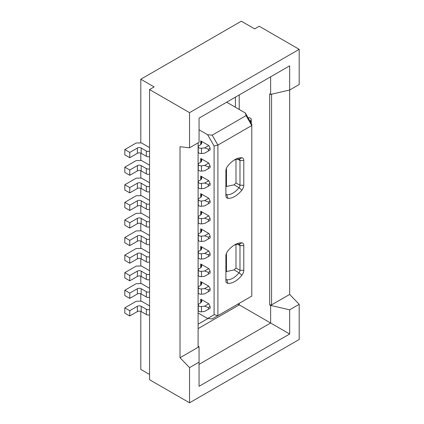 <?xml version="1.0" encoding="UTF-8"?>
<svg xmlns="http://www.w3.org/2000/svg" width="424" height="424" viewBox="0 0 424 424"><rect width="100%" height="100%" fill="white"/><g stroke="black" fill="none" stroke-linecap="round" stroke-linejoin="round"><path stroke-width="0.64" d="M149.561 314.794A2.692 1.553 0 0 1 146.322 314.544L141.181 311.576A2.692 1.553 0 0 0 137.376 311.576L129.76 315.975L124.815 313.113L124.815 307.84L136.237 301.247L141.468 301.188L149.561 305.863M199.057 364.333L270.634 323.009L289.671 334.001L289.671 309.817L270.634 305.423L271.583 304.872L269.68 304.872L269.68 93.847L270.634 94.398L289.671 90.005L289.671 65.821L199.057 118.137L199.057 142.316L189.539 147.812L180.02 146.715L180.02 357.739L198.103 347.298L198.103 142.867M289.671 309.817L299.185 304.321L289.671 294.431L289.671 90.005L299.185 84.508L299.185 49.338L189.539 112.641L189.539 147.812M237.652 159.159L239.984 160.505A2.692 1.553 120 0 0 239.428 159.27A2.692 1.553 120 0 0 239.03 159.148A17.23 9.948 120 0 0 233.857 160.293M243.789 160.505A5.385 3.111 120 0 0 241.887 157.797A19.923 11.501 120 0 0 234.843 159.684A19.923 11.501 120 0 0 227.799 165.927A5.385 3.111 120 0 0 225.897 170.835L225.897 195.57A5.385 3.111 120 0 0 227.799 198.278A19.923 11.501 120 0 0 241.887 190.148A5.385 3.111 120 0 0 243.789 185.24L243.789 160.505L239.984 160.505L239.984 185.24L243.789 185.24M235.415 97.144L235.415 107.256M198.103 324.217L207.967 318.525M198.268 181.885L198.268 187.159A2.692 1.553 0 0 0 199.057 188.261A2.692 1.553 0 0 0 201.458 188.685L201.458 183.412A2.692 1.553 0 0 1 199.057 182.983A2.692 1.553 0 0 1 198.268 181.885A2.692 1.553 0 0 1 199.057 180.788L200.149 180.152A5.385 3.111 0 0 0 201.723 177.958A5.385 3.111 0 0 0 201.22 176.644L200.732 176.04L208.762 180.677L210.097 183.422L208.385 184.413L204.622 183.067L201.458 183.412M212.191 135.177L217.899 145.066L251.787 125.504L246.074 115.609L212.191 135.177L207.596 134.721L214.094 145.978L217.899 145.066L217.899 315.642L214.094 314.735L214.094 145.978M225.897 278.441A2.692 1.553 120 0 0 226.453 279.676A2.692 1.553 120 0 0 226.851 279.798A17.23 9.948 120 0 0 239.03 272.764A2.692 1.553 120 0 0 239.984 270.311L239.984 245.576A2.692 1.553 120 0 0 239.428 244.341A2.692 1.553 120 0 0 239.03 244.219A17.23 9.948 120 0 0 233.857 245.364M208.762 198.262L210.097 201.008L208.385 201.999L204.622 200.653L201.458 200.997A2.692 1.553 0 0 1 199.057 200.568A2.692 1.553 0 0 1 198.268 199.471A2.692 1.553 0 0 1 199.057 198.374L200.149 197.738A5.385 3.111 0 0 0 201.723 195.543A5.385 3.111 0 0 0 201.22 194.229L200.732 193.625L208.762 198.262L204.622 200.653M198.268 199.471L198.268 204.744A2.692 1.553 0 0 0 199.057 205.847A2.692 1.553 0 0 0 201.458 206.271L204.622 205.926L210.097 202.767L210.097 201.008M289.671 65.821L270.634 76.813L270.634 94.398M235.988 159.472L235.988 182.935L234.08 184.838L226.469 186.47L226.469 168.19M269.68 304.872L270.634 305.423L270.634 323.009L239.221 304.872L198.103 328.611M239.221 303.335L239.221 304.872L237.891 304.103M200.732 246.381L208.762 251.019L204.622 253.409L201.458 253.753A2.692 1.553 0 0 1 199.057 253.324A2.692 1.553 0 0 1 198.268 252.227A2.692 1.553 0 0 1 199.057 251.125L200.149 250.494A5.385 3.111 0 0 0 201.723 248.3A5.385 3.111 0 0 0 201.22 246.985L200.732 246.381L200.732 250.096M149.561 235.521L141.468 230.847L136.237 230.905L124.815 237.498L124.815 242.772L129.76 245.634L137.376 241.235A2.692 1.553 0 0 1 141.181 241.235L146.322 244.203A2.692 1.553 0 0 0 149.561 244.452M141.181 241.235L141.181 235.961L146.322 238.929A2.692 1.553 0 0 0 149.561 239.178M239.221 109.456L239.221 94.95M241.887 242.867A19.923 11.501 120 0 0 234.843 244.754A19.923 11.501 120 0 0 227.799 250.997A5.385 3.111 120 0 0 225.897 255.905L225.897 280.64A5.385 3.111 120 0 0 227.799 283.349A19.923 11.501 120 0 0 241.887 275.218A5.385 3.111 120 0 0 243.789 270.311L243.789 245.576A5.385 3.111 120 0 0 241.887 242.867L239.03 244.219M198.103 347.298L199.057 346.747L199.057 386.312L289.671 334.001M149.561 297.208A2.692 1.553 0 0 1 146.322 296.959L141.181 293.991A2.692 1.553 0 0 0 137.376 293.991L129.76 298.39L124.815 295.528L124.815 290.255L129.76 293.111L137.376 288.718A2.692 1.553 0 0 1 141.181 288.718L146.322 291.686A2.692 1.553 0 0 0 149.561 291.935M149.561 288.278L141.468 283.603L136.237 283.661L124.815 290.255M149.561 147.594L141.468 142.925L136.237 142.978L124.815 149.571L124.815 154.845L129.76 157.707L137.376 153.308A2.692 1.553 0 0 1 141.181 153.308L146.322 156.276A2.692 1.553 0 0 0 149.561 156.53M201.22 214.443L201.22 211.815A5.385 3.111 0 0 1 201.723 213.129A5.385 3.111 0 0 1 200.149 215.323L199.057 215.959A2.692 1.553 0 0 0 198.268 217.056A2.692 1.553 0 0 0 199.057 218.153A2.692 1.553 0 0 0 201.458 218.583L204.622 218.238L208.762 215.848L210.097 218.593L208.385 219.584L204.622 218.238M225.897 193.376A2.692 1.553 120 0 0 226.453 194.605A2.692 1.553 120 0 0 226.851 194.727A17.23 9.948 120 0 0 239.03 187.694A2.692 1.553 120 0 0 239.984 185.24L235.988 182.935M225.897 186.91A17.23 9.948 120 0 0 226.469 186.47M198.103 313.007L207.596 318.488L212.191 318.938L251.787 296.079L251.787 124.216L245.289 112.959L246.074 115.609M149.561 253.107L141.468 248.432L136.237 248.491L124.815 255.084L124.815 260.357L129.76 263.219L129.76 257.94L137.376 253.547A2.692 1.553 0 0 1 141.181 253.547L146.322 256.515A2.692 1.553 0 0 0 149.561 256.764M124.815 255.084L129.76 257.94M124.815 307.84L129.76 310.697L137.376 306.303A2.692 1.553 0 0 1 141.181 306.303L146.322 309.271A2.692 1.553 0 0 0 149.561 309.52M208.385 219.584L208.385 221.344L210.097 220.353L210.097 218.593M210.097 183.422L210.097 185.182L204.622 188.341L201.458 188.685M208.385 186.173L208.385 184.413M199.057 346.747L198.103 346.196M149.561 226.867A2.692 1.553 0 0 1 146.322 226.617L141.181 223.649A2.692 1.553 0 0 0 137.376 223.649L129.76 228.048L124.815 225.186L124.815 219.913L129.76 222.77L137.376 218.376A2.692 1.553 0 0 1 141.181 218.376L146.322 221.344A2.692 1.553 0 0 0 149.561 221.593M149.561 217.936L141.468 213.261L136.237 213.32L124.815 219.913M208.762 286.189L210.06 288.437L210.097 290.694L204.622 293.853L201.458 294.198L201.458 288.924A2.692 1.553 0 0 1 199.057 288.495A2.692 1.553 0 0 1 198.268 287.398A2.692 1.553 0 0 1 199.057 286.295L200.149 285.665A5.385 3.111 0 0 0 201.723 283.471A5.385 3.111 0 0 0 201.22 282.156L200.732 281.552L208.762 286.189L204.622 288.58L201.458 288.924M198.268 287.398L198.268 292.671A2.692 1.553 0 0 0 199.057 293.774A2.692 1.553 0 0 0 201.458 294.198M208.762 291.463L210.06 290.716M140.805 142.93L140.805 79.23L241.314 21.2L254.644 28.896L259.212 26.256L299.185 49.338M140.805 79.23L154.129 86.925L149.561 89.559L189.539 112.641M248.035 117.713A2.692 1.553 180 0 1 250.452 118.137A2.692 1.553 180 0 1 251.241 119.239A2.692 1.553 180 0 1 251.194 119.526L250.25 121.556M210.097 306.52L210.097 308.28L204.622 311.439L201.458 311.783L201.458 306.51L204.622 306.165L208.762 303.775L210.097 306.52L208.385 307.511L204.622 306.165M201.22 302.37L201.22 299.741A5.385 3.111 0 0 1 201.723 301.056A5.385 3.111 0 0 1 200.149 303.25L199.057 303.881A2.692 1.553 0 0 0 198.268 304.983L198.268 310.257A2.692 1.553 0 0 0 199.057 311.359A2.692 1.553 0 0 0 201.458 311.783M208.762 309.048L210.06 308.301M149.561 209.281A2.692 1.553 0 0 1 146.322 209.032L141.181 206.064A2.692 1.553 0 0 0 137.376 206.064L129.76 210.463L124.815 207.601L124.815 202.328L136.237 195.734L141.468 195.676L149.561 200.351M149.561 165.18L141.468 160.505L136.237 160.564L124.815 167.157L124.815 172.43L129.76 175.292L137.376 170.893A2.692 1.553 0 0 1 141.181 170.893L146.322 173.861A2.692 1.553 0 0 0 149.561 174.116M141.181 170.893L141.181 165.62L146.322 168.588A2.692 1.553 0 0 0 149.561 168.837M210.097 271.349L208.385 272.341L208.385 274.1L210.097 273.109L210.06 270.851L208.762 268.604L204.622 270.994L201.458 271.339A2.692 1.553 0 0 1 199.057 270.909A2.692 1.553 0 0 1 198.268 269.812A2.692 1.553 0 0 1 199.057 268.71L200.149 268.079A5.385 3.111 0 0 0 201.723 265.885A5.385 3.111 0 0 0 201.22 264.571L200.732 263.966L208.762 268.604M208.385 272.341L204.622 270.994M250.483 121.958L250.595 121.354M149.561 182.765L141.468 178.091L136.237 178.149L124.815 184.742L124.815 190.016L129.76 192.878L137.376 188.479A2.692 1.553 0 0 1 141.181 188.479L146.322 191.447A2.692 1.553 0 0 0 149.561 191.701M141.181 188.479L141.181 183.205L146.322 186.173A2.692 1.553 0 0 0 149.561 186.422M210.097 165.837L210.097 167.597L208.385 168.588L208.385 166.828L204.622 165.482L208.762 163.092L210.097 165.837L208.385 166.828M241.887 275.218L239.03 272.764L234.08 269.908L226.469 271.54A17.23 9.948 -60 0 1 225.897 271.98M129.76 228.048L129.76 222.77M207.596 134.721L199.057 129.786M226.66 102.2L245.289 112.959M208.385 309.271L208.385 307.511M198.268 234.642L198.268 239.915A2.692 1.553 0 0 0 199.057 241.018A2.692 1.553 0 0 0 201.458 241.442L201.458 236.168A2.692 1.553 0 0 1 199.057 235.739A2.692 1.553 0 0 1 198.268 234.642A2.692 1.553 0 0 1 199.057 233.539L200.149 232.909A5.385 3.111 0 0 0 201.723 230.714A5.385 3.111 0 0 0 201.22 229.4L200.732 228.796L208.762 233.433L210.06 235.68L210.097 236.179L208.385 237.17L204.622 235.823L208.762 233.433M208.762 203.536L210.06 202.789M234.08 269.908L235.988 268L235.988 244.542M200.732 179.755L200.732 176.04M210.06 237.959L208.762 238.707M210.097 236.179L210.097 237.938L204.622 241.097L201.458 241.442M129.76 315.975L129.76 310.697M141.181 206.064L141.181 200.791L146.322 203.758A2.692 1.553 0 0 0 149.561 204.008M289.671 294.431L271.583 304.872L271.583 94.181M210.06 150.032L208.762 150.78M208.762 145.506L210.06 147.753L210.097 150.011L204.622 153.17L201.458 153.514L201.458 148.241A2.692 1.553 0 0 1 199.057 147.812A2.692 1.553 0 0 1 198.268 146.715A2.692 1.553 0 0 1 199.057 145.618L200.149 144.982A5.385 3.111 0 0 0 201.723 142.787A5.385 3.111 0 0 0 201.22 141.473L200.732 140.869L208.762 145.506L204.622 147.897L201.458 148.241M124.815 272.669L129.76 275.526L129.76 280.805L124.815 277.943L124.815 272.669L136.237 266.076L141.468 266.018L149.561 270.692M207.596 318.488L214.094 314.735M200.732 144.584L200.732 140.869M208.385 221.344L204.622 223.512L201.458 223.856L201.458 218.583M198.268 217.056L198.268 222.33A2.692 1.553 0 0 0 199.057 223.432A2.692 1.553 0 0 0 201.458 223.856M208.762 221.121L210.06 220.374M129.76 280.805L137.376 276.406A2.692 1.553 0 0 1 141.181 276.406L146.322 279.374A2.692 1.553 0 0 0 149.561 279.623M141.181 276.406L141.181 271.132L146.322 274.1A2.692 1.553 0 0 0 149.561 274.349M210.097 288.935L208.385 289.926L204.622 288.58M208.385 291.686L208.385 289.926M129.76 298.39L129.76 293.111M129.76 263.219L137.376 258.82A2.692 1.553 0 0 1 141.181 258.82L146.322 261.788A2.692 1.553 0 0 0 149.561 262.037M124.815 237.498L129.76 240.355L137.376 235.961A2.692 1.553 0 0 1 141.181 235.961M129.76 210.463L129.76 205.184L137.376 200.791A2.692 1.553 0 0 1 141.181 200.791M124.815 202.328L129.76 205.184M200.732 197.34L200.732 193.625M210.06 255.545L208.762 256.292M208.762 251.019L210.06 253.266L210.097 255.524L204.622 258.682L201.458 259.027L201.458 253.753M129.76 192.878L129.76 187.599L137.376 183.205A2.692 1.553 0 0 1 141.181 183.205M129.76 245.634L129.76 240.355M208.385 203.758L208.385 201.999M124.815 149.571L129.76 152.428L137.376 148.034A2.692 1.553 0 0 1 141.181 148.034L146.322 151.002A2.692 1.553 0 0 0 149.561 151.251M208.385 274.1L204.622 276.268L201.458 276.612L201.458 271.339M198.268 269.812L198.268 275.086A2.692 1.553 0 0 0 199.057 276.188A2.692 1.553 0 0 0 201.458 276.612M208.762 273.877L210.06 273.13M198.268 252.227L198.268 257.501A2.692 1.553 0 0 0 199.057 258.603A2.692 1.553 0 0 0 201.458 259.027M208.385 256.515L208.385 254.755L204.622 253.409M149.561 89.559L149.561 379.719L189.539 402.8L299.185 339.491L299.185 304.321M200.732 232.511L200.732 228.796M208.385 168.588L204.622 170.755L201.458 171.1A2.692 1.553 0 0 1 199.057 170.676A2.692 1.553 0 0 1 198.268 169.573L198.268 164.3A2.692 1.553 0 0 1 199.057 163.203L200.149 162.567A5.385 3.111 0 0 0 201.723 160.373A5.385 3.111 0 0 0 201.22 159.058L200.732 158.454L208.762 163.092M198.268 164.3A2.692 1.553 0 0 0 199.057 165.397A2.692 1.553 0 0 0 201.458 165.826L204.622 165.482M141.181 271.132A2.692 1.553 0 0 0 137.376 271.132L129.76 275.526M200.732 214.926L200.732 211.21L208.762 215.848M201.22 211.815L200.732 211.21M124.815 184.742L129.76 187.599M200.732 285.267L200.732 281.552M124.815 167.157L129.76 170.013L137.376 165.62A2.692 1.553 0 0 1 141.181 165.62M198.268 146.715L198.268 151.988A2.692 1.553 0 0 0 199.057 153.091A2.692 1.553 0 0 0 201.458 153.514M199.057 362.133L189.539 367.629L180.02 357.739M129.76 175.292L129.76 170.013M200.732 162.169L200.732 158.454M210.097 253.764L208.385 254.755M226.469 271.54L226.469 253.261M210.097 148.252L208.385 149.243L204.622 147.897M204.622 235.823L201.458 236.168M210.06 167.618L208.762 168.365M189.539 402.8L189.539 367.629M129.76 157.707L129.76 152.428M198.268 304.983A2.692 1.553 0 0 0 199.057 306.08A2.692 1.553 0 0 0 201.458 306.51M208.385 151.002L208.385 149.243M208.385 238.929L208.385 237.17M204.622 183.067L208.762 180.677M201.22 299.741L200.732 299.137L208.762 303.775M149.561 374.445L140.805 369.389L140.805 311.396M200.732 302.853L200.732 299.137M210.06 185.203L208.762 185.951M200.732 267.682L200.732 263.966M140.805 301.199L140.805 293.811M140.805 283.614L140.805 276.225M140.805 266.028L140.805 258.64M140.805 248.443L140.805 241.055M140.805 230.857L140.805 223.469M140.805 213.272L140.805 205.884M140.805 195.687L140.805 188.298M140.805 178.101L140.805 170.713M140.805 160.516L140.805 153.128M241.887 157.797L239.03 159.148M146.322 244.203L146.322 238.929M226.151 279.395L226.851 279.798L227.799 283.349M235.988 268L239.984 270.311L243.789 270.311M237.652 244.224L239.984 245.576L243.789 245.576M227.799 198.278L226.851 194.727L226.151 194.325M146.322 173.861L146.322 168.588M146.322 296.959L146.322 291.686M141.181 293.991L141.181 288.718M251.194 123.193L251.194 119.526M146.322 191.447L146.322 186.173M137.376 223.649L137.376 218.376M201.22 267.2L201.22 264.571M201.22 179.273L201.22 176.644M201.458 206.271L201.458 200.997M146.322 209.032L146.322 203.758M146.322 314.544L146.322 309.271M141.181 311.576L141.181 306.303M201.22 249.614L201.22 246.985M201.22 144.102L201.22 141.473M241.887 190.148L239.03 187.694L234.08 184.838M146.322 279.374L146.322 274.1M137.376 293.991L137.376 288.718M146.322 261.788L146.322 256.515M141.181 258.82L141.181 253.547M201.22 196.858L201.22 194.229M137.376 188.479L137.376 183.205M137.376 241.235L137.376 235.961M201.22 232.029L201.22 229.4M137.376 276.406L137.376 271.132M201.22 284.785L201.22 282.156M146.322 226.617L146.322 221.344M141.181 223.649L141.181 218.376M137.376 170.893L137.376 165.62M201.22 161.687L201.22 159.058M137.376 258.82L137.376 253.547M137.376 206.064L137.376 200.791M137.376 311.576L137.376 306.303M146.322 156.276L146.322 151.002M141.181 153.308L141.181 148.034M137.376 153.308L137.376 148.034M201.458 171.1L201.458 165.826M251.241 123.273L251.241 119.239"/></g></svg>
